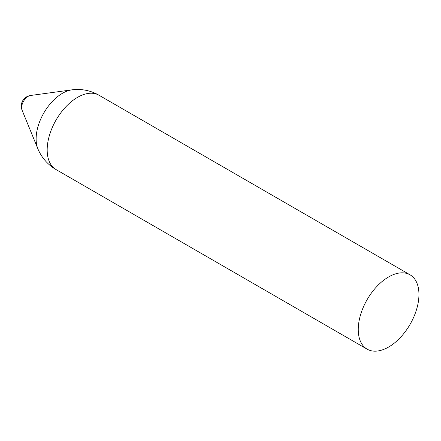 <?xml version="1.0" encoding="UTF-8"?>
<svg xmlns="http://www.w3.org/2000/svg" width="441" height="441" viewBox="0 0 441 441"><rect width="100%" height="100%" fill="white"/><g stroke="black" fill="none" stroke-linecap="round" stroke-linejoin="round"><path stroke-width="0.66" d="M28.185 96.342A9.267 5.353 -60 0 1 30.495 95.493L30.495 95.493A10.727 10.727 0 0 0 22.05 110.118L22.05 110.118A9.267 5.353 -60 0 1 28.185 96.342M418.95 294.472A42.92 24.779 -60 0 1 400.213 337.668A42.92 24.779 -60 0 1 367.144 349.167A42.92 24.779 -60 0 1 367.144 299.604A42.92 24.779 -60 0 1 410.058 274.826A42.92 24.779 -60 0 1 418.95 294.472M367.144 349.167L56.068 169.57A42.92 24.779 -60 0 1 49.491 135.178A42.92 24.779 -60 0 1 77.528 97.356A42.92 24.779 -60 0 1 98.988 95.228A42.92 42.92 0 0 0 71.993 89.837L30.495 95.493M56.068 169.57A42.92 42.92 0 0 1 37.904 148.882A37.264 21.515 -60 0 1 62.473 93.283A37.264 21.515 -60 0 1 71.993 89.837M410.058 274.826L98.988 95.228M37.904 148.882L22.05 110.118"/></g></svg>
